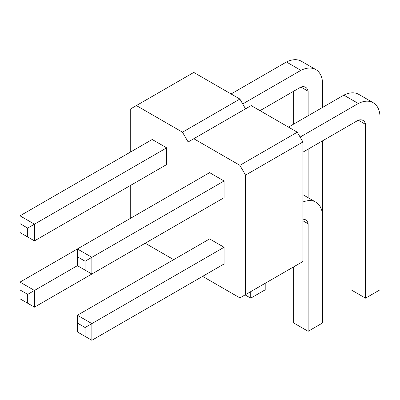 <?xml version="1.0" encoding="UTF-8"?>
<svg xmlns="http://www.w3.org/2000/svg" width="400" height="400" viewBox="0 0 400 400"><rect width="100%" height="100%" fill="white"/><g stroke="black" fill="none" stroke-linecap="round" stroke-linejoin="round"><path stroke-width="0.6" d="M130.735 151.895L130.735 108.84L136.385 105.575L182.485 132.195L188.135 141.98L251.185 105.575L297.29 132.195L302.94 141.98L302.94 261.495L239.885 297.895L202.6 276.365M193.785 138.715L239.885 165.335L245.535 175.12L245.535 294.635M130.735 218.175L130.735 185.295M173.67 259.665L145.195 243.225M224.07 180.99L91.865 257.315L91.865 274.02L224.07 197.69L224.07 180.99L209.605 172.64L20 282.11L34.465 290.46L34.465 307.16L166.665 230.83M224.07 263.97L224.07 247.27L209.605 238.92L77.4 315.25L91.865 323.6L91.865 340.3L224.07 263.97M166.665 164.55L166.665 147.85L152.205 139.5L20 215.825L34.465 224.175L34.465 240.88L166.665 164.55M182.485 132.195L239.885 99.05L245.535 108.84M239.885 165.335L297.29 132.195M136.385 105.575L193.785 72.435L239.885 99.05M245.535 175.12L302.94 141.98M91.865 274.02L85.085 270.105L85.085 261.23L91.865 257.315L77.4 248.965L77.4 265.665L27.685 294.37L27.685 303.245L20 298.81L20 282.11M224.07 247.27L85.085 327.515L85.085 336.385L77.4 331.95L77.4 315.25M166.665 147.85L27.685 228.09L27.685 236.965L20 232.525L20 215.825M302.94 152.155L358.305 120.19A13.25 7.65 -60 0 1 362.995 120.42A13.25 7.65 -60 0 1 365.535 124.365L365.535 298.16L380 289.81L380 116.015A33.04 19.075 120 0 0 373.215 102.72A33.04 19.075 120 0 0 358.305 103.49L300.115 137.085M351.075 124.365L351.075 289.81L365.535 298.16M373.215 102.72L358.75 94.37A33.04 19.075 120 0 0 343.84 95.14L288.475 127.105M358.305 103.49L343.84 95.14M302.94 219.225A13.25 7.65 -60 0 1 305.595 219.84A13.25 7.65 -60 0 1 308.135 223.785L308.135 331.3L322.6 322.95L322.6 215.435A33.04 19.075 120 0 0 315.81 202.14A33.04 19.075 120 0 0 302.94 202.005M293.67 266.845L293.67 322.95L308.135 331.3M260 110.665L300.905 87.05A13.25 7.65 -60 0 1 305.595 87.28A13.25 7.65 -60 0 1 308.135 91.225L308.135 115.755M308.135 149.155L308.135 197.71M322.6 215.435L322.6 140.805M322.6 107.405L322.6 82.875A33.04 19.075 120 0 0 315.81 69.58A33.04 19.075 120 0 0 300.905 70.35L242.71 103.945M293.67 91.225L293.67 124.105M315.81 69.58L301.35 61.23A33.04 19.075 120 0 0 286.44 62L231.075 93.965M300.905 70.35L286.44 62M250.735 291.635L250.735 298.16L265.2 289.81L265.2 283.285M85.085 261.23L77.4 256.795M85.085 270.105L77.4 265.665M91.865 340.3L85.085 336.385M85.085 327.515L77.4 323.075M34.465 240.88L27.685 236.965M27.685 228.09L20 223.655M34.465 307.16L27.685 303.245M27.685 294.37L20 289.935M365.535 124.365L358.305 120.19M308.135 223.785L302.94 220.785M308.135 91.225L300.905 87.05M250.735 298.16L245.085 294.895M302.94 194.71L315.81 202.14"/></g></svg>

